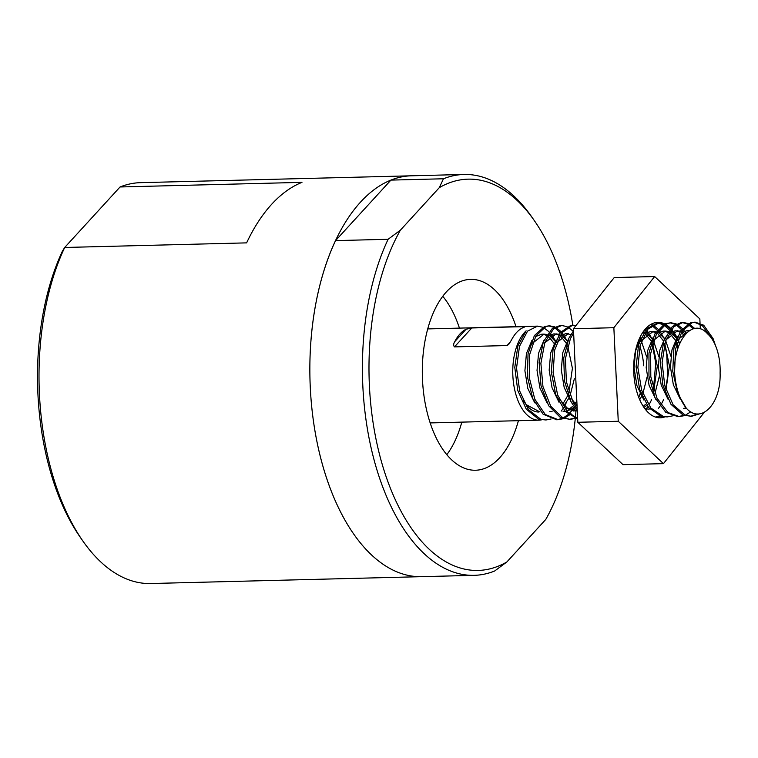 <?xml version="1.0" encoding="UTF-8"?>
<svg xmlns="http://www.w3.org/2000/svg" width="758" height="758" viewBox="0 0 758 758"><rect width="100%" height="100%" fill="white"/><g stroke="black" fill="none" stroke-linecap="round" stroke-linejoin="round"><path stroke-width="1.14" d="M551.104 418.984L545.94 419.989L540.748 419.25L528.383 409.604L519.685 391.043L516.539 368.085L519.486 346.34L527.559 331.123L537.498 326.13L542.709 327.21M543.6 327.646L548.138 331.075A47.024 24.986 -91.5 0 1 548.934 331.833M549.882 332.828A47.024 24.986 -91.5 0 1 551.161 334.344M551.729 335.083A47.024 24.986 -91.5 0 1 555.396 340.977M541.468 419.866A47.024 24.986 -91.5 0 1 538.957 420.169A47.024 24.986 -91.5 0 1 513.64 383.965A47.024 24.986 -91.5 0 1 526.128 330.839L517.913 345.762L514.786 367.374L517.733 390.379L526.27 409.168L538.559 419.155L545.94 419.989M510.589 341.659L507.026 345.553L454.468 346.889L471.779 327.968L524.337 326.641L523.683 327.342M507.026 345.553L508.646 344.52L511.413 340.124A47.024 24.986 88.5 0 1 522.66 327.826C524.527 327.134 525.086 326.736 524.337 326.641L524.887 326.764M454.809 341.555A47.024 24.986 -91.5 0 1 466.066 329.256L454.809 341.555C453.417 343.715 453.303 345.487 454.468 346.889M471.779 327.968L466.066 329.256M570.964 413.508L570.073 414.361M569.211 415.119L564.094 418.321M563.222 418.672L558.068 419.686L545.286 414.531L534.797 399.182L529.217 377.38L529.7 354.45L535.868 335.984L545.997 326.509L549.626 325.826L554.837 326.897M555.728 327.333L561.024 331.568M561.924 332.62L563.071 334.117M563.62 334.913L566.34 339.622M566.652 401.986L564.672 405.928M562.976 408.685L561.233 411.101M566.131 343.156L565.828 342.436M561.697 334.714L561.081 333.842M560.171 332.667L554.865 327.882M553.965 327.371L548.726 325.883M549.626 325.826L544.604 326.423L534.39 335.567L528.051 353.796L527.379 376.669L532.77 398.594L543.135 414.228L556.656 419.724M557.187 419.686L562.332 418.369M563.203 417.961L568.31 414.408M569.173 413.584L571.513 410.95M575.36 418.369L570.196 419.373L562.635 417.705L550.744 406.222L542.936 386.485L540.89 363.319L544.86 342.389L553.643 328.792L561.754 325.523L566.975 326.594M567.856 327.03L573.152 331.265M575.104 408.373L573.361 410.798M571.92 410.419L574.194 407.093L570.272 409.794M561.754 325.523L559.991 325.561L552.231 328.565L543.315 341.849L539.165 362.627L541.013 385.803L548.659 405.738L560.456 417.544L570.196 419.382M569.334 419.373L574.479 418.065M577.653 418.482L567.391 411.84L557.642 395.003L553.113 372.576L554.676 350.044L561.716 332.914L572.281 325.362L576.108 325.381M575.796 325.769L572.982 325.267M572.356 325.248L570.897 325.353L560.257 332.544L553.065 349.429L551.303 371.865L555.642 394.378L565.26 411.48L577.672 418.918M577.198 408.77L573.237 402.564L566.378 381.814L565.43 358.638L570.386 338.674L573.626 332.923M573.531 330.82L568.879 338.191L563.744 357.956L564.492 381.122L571.172 402.034L577.302 411.073M638.899 397.05L640.084 393.705M645.465 328.925L645.92 329.417M646.83 330.469L647.967 331.966M648.516 332.762L651.236 337.471M651.539 399.845L649.568 403.768M647.872 406.544L646.129 408.95M653.5 389.025L655.717 362.997L652.382 344.786M651.027 341.005L650.734 340.285M660.256 416.218L655.812 417.194M651.264 324.187L651.871 324.443M652.761 324.879L658.048 329.114M658.958 330.166L660.095 331.653M660.654 332.449L663.354 337.158M663.667 399.542L661.696 403.464M660 406.222L658.247 408.647M665.628 388.721L667.675 376.489L666.718 353.418L664.501 344.483M663.146 340.702L662.833 339.935M658.73 332.25L658.105 331.379M657.195 330.213L651.889 325.428M650.999 324.917L650.468 324.651M655.443 417.08L659.365 415.915M672.384 415.905L667.22 416.919L663.44 416.559L650.838 408.041L641.647 390.228L637.866 367.469L640.188 345.335L647.806 329.218L658.626 323.06L663.98 324.14M664.88 324.566L670.176 328.801M671.086 329.853L672.223 331.341M672.772 332.146L675.482 336.855M677.87 348.547L676.638 344.17M675.274 340.399L674.98 339.66M670.849 331.938L670.233 331.075M669.323 329.901L664.008 325.125M663.117 324.614L657.897 323.116M657.319 323.098L646.356 328.896L638.596 344.738L636.085 366.758L639.667 389.584L648.715 407.633L661.241 416.502L667.22 416.919M690.841 411.746L685.374 415.251M684.502 415.602L679.348 416.616L667.874 412.532L656.978 398.121L650.809 376.764L650.639 353.673L656.267 334.496L666.102 323.922L670.906 322.756L676.127 323.827M677.017 324.263L682.304 328.498M683.204 329.55L684.351 331.047M684.9 331.833L685.999 333.567M682.977 331.644L682.361 330.763M681.451 329.597L676.145 324.812M675.255 324.301L670.015 322.813M670.906 322.756L664.7 323.799L654.779 334.051L648.981 353.01L648.952 376.053L654.931 397.552L665.714 412.257L677.917 416.654M678.495 416.616L683.612 415.299M699.729 413.802L691.476 416.303L685.308 415.232L673.123 404.819L664.785 385.756L662.094 362.684L665.458 341.252L673.834 326.689L683.034 322.444L688.245 323.524M689.136 323.95L694.688 328.47M693.2 328.83L688.273 324.509M687.373 323.998L682.172 322.501M681.433 322.491L672.412 326.423L663.904 340.693L660.351 361.983L662.843 385.083L671.019 404.365L683.119 415.1L691.476 416.303M690.595 416.303L697.9 413.896M707.536 333.833L707.517 333.804C692.926 316.787 673.445 340.892 674.582 371.979L675.501 349.192L682.039 331.255L692.367 322.557L695.162 322.141L703.708 325.22L713.089 338.608L715.457 345.459M684.36 408.268L686.123 407.937C700.326 424.698 721.171 404.867 720.1 372.993A38.866 20.655 88.5 0 0 707.517 333.814M689.354 330.696L688.425 330.545M687.402 330.497L681.082 332.857M677.415 336.798L671.967 349.845L670.442 367.071L673.35 384.77L680.267 399.144M689.742 330.441L678.069 339.556M684.322 335.538L682.437 333.681M679.879 331.957L676.288 330.858M680.39 331.142L675.103 330.81L668.963 333.16M665.278 337.12L659.839 350.158L658.314 367.374L661.222 385.055L668.13 399.419M686.416 408.24L683.384 408.354M685.45 334.174L683.602 332.705M682.389 331.966L681.783 331.663M677.491 330.744L665.922 339.906M678.372 347.06L676.875 343.298M675.34 340.276L670.309 333.984M667.751 332.269L664.179 331.161M663.212 331.113L656.826 333.482M653.15 337.414L647.711 350.452L646.186 367.677L649.094 385.367L656.002 399.741M679.575 343.924L677.794 340.333M676.487 338.22L671.484 332.999M670.261 332.269L669.665 331.976M668.262 331.445L665.363 331.056L653.813 340.162M665.979 389.858L669.428 365.83L664.747 343.601M663.212 340.579L658.181 334.297M655.623 332.572L652.032 331.473M656.125 331.758L650.847 331.426L644.707 333.776M641.022 337.727L635.583 350.774L634.058 367.99L636.966 385.689L643.883 400.053M670.868 356.194L665.666 340.636M664.349 338.523L659.346 333.312M658.134 332.582L657.527 332.288M653.235 331.36L641.675 340.503M653.851 390.162L657.3 366.133L652.619 343.905M651.084 340.892L646.053 334.6M643.495 332.885L642.718 332.525M645.248 409.235L646.745 409.282M654.978 393.393L659.252 376.612M658.74 356.478L653.538 340.948M652.231 338.826L647.228 333.624M646.005 332.885L645.409 332.582M644.006 332.061L643.172 331.852M644.755 408.59L649.142 409.216M638.729 397.381L640.292 394.132M638.956 341.195L638.577 340.56M643.229 406.383L645.446 404.469M639.695 399.722L641.552 396.481M642.85 393.696L647.124 376.897M646.612 356.81L641.41 341.252M640.103 339.139L639.525 338.333M643.94 407.453L646.953 405.246M634.512 380.734L635.014 377.313M574.611 353.853L576.156 386.637M568.254 339.565L562.815 352.603L561.29 369.819L564.189 387.509L571.096 401.873M575.919 407.008L577.151 407.927M571.2 398.31L577.056 405.862M574.99 403.701L576.829 401.058M573.815 336.922L573.285 336.448M570.727 334.723L567.136 333.624M556.789 342.635L568.339 333.511L565.951 333.577L559.811 335.927M556.135 339.878L550.687 352.925L549.162 370.15L552.07 387.84L558.987 402.214M563.791 407.311L573.977 411.12M575.151 411.035L576.98 410.703M576.222 405.037L576.98 404.147M559.053 398.585L567.06 407.918L577.245 411.007M562.853 404.005L567.524 395.979M568.955 392.312L572.404 368.284L567.723 346.055M566.188 343.042L561.157 336.751M558.599 335.036L555.017 333.937M559.11 334.212L553.823 333.88L547.683 336.239M543.998 340.19L538.559 353.228L537.034 370.435L539.942 388.124L546.84 402.489M563.08 411.338L564.843 411.007M569.059 409.187L572.678 406.316M564.085 405.35L568.784 398.32M570.082 395.543L574.356 378.754M567.335 340.977L562.332 335.775M556.211 333.823L544.642 342.976M564.246 411.367L565.108 411.319M566.7 411.073L569.087 410.334M554.06 343.346L549.029 337.064M546.471 335.339L542.899 334.231M541.923 334.183L535.546 336.552M531.879 340.484L526.431 353.531L524.906 370.757L527.814 388.456L534.731 402.82M555.207 341.289L550.194 336.078M548.981 335.349L548.385 335.045M546.982 334.524L544.083 334.126L532.542 343.232M538.758 412.011A38.866 20.655 -91.5 0 1 526.26 404.677L539.99 411.982M526.26 404.677L523.276 400.849M710.663 337.13L702.306 325.542L694.262 322.197M695.162 322.141L690.974 322.501L680.57 330.858L673.871 348.547L672.753 371.268L677.718 393.459L686.132 407.946A47.024 24.986 -91.5 0 1 674.582 371.979M548.138 331.075L548.868 331.919M549.74 333.018L550.791 334.468M551.341 335.301L553.53 339.11M335.548 240.618L390.92 180.101L443.468 178.774L439.289 187.662L400.376 230.186L388.105 239.282L335.548 240.618A200.5 106.546 88.5 0 0 320.7 458.078A200.5 106.546 88.5 0 0 421.571 576.667L474.12 575.341A200.5 106.546 88.5 0 0 494.614 571.03L506.884 561.943L545.798 519.41A195.725 104.007 -91.5 0 0 575.294 418.397M439.289 187.662A195.725 104.007 -91.5 0 1 534.447 220.777L531.908 217.12A200.5 106.546 88.5 0 0 463.962 174.473L411.414 175.799A200.5 106.546 88.5 0 0 360.571 202.064A200.5 106.546 88.5 0 0 314.617 428.867A200.5 106.546 88.5 0 0 421.571 576.667L150.709 583.527A200.5 106.546 -91.5 0 1 82.774 540.88A200.5 106.546 -91.5 0 1 64.695 247.478L120.058 186.97A200.5 106.546 -91.5 0 1 140.552 182.659L411.414 175.799A200.5 106.546 88.5 0 0 390.92 180.101M463.962 174.473A200.5 106.546 88.5 0 0 443.468 178.774M388.105 239.282A200.5 106.546 88.5 0 0 373.249 456.742A200.5 106.546 88.5 0 0 474.12 575.341M534.447 220.777A195.725 104.007 -91.5 0 1 572.821 325.239M576.743 399.258A195.725 104.007 -91.5 0 1 576.639 401.361M576.089 409.642A195.725 104.007 -91.5 0 1 575.985 410.912M575.976 411.073A195.725 104.007 -91.5 0 1 575.369 417.649M506.884 561.943A195.725 104.007 -91.5 0 1 384.458 471.666A195.725 104.007 -91.5 0 1 400.376 230.186M518.415 420.69A95.48 50.739 -91.5 0 1 499.712 457.737A95.48 50.739 -91.5 0 1 475.503 470.244A95.48 50.739 -91.5 0 1 422.367 376.082A95.48 50.739 -91.5 0 1 470.671 279.361A95.48 50.739 -91.5 0 1 516.037 326.679M442.786 296.312A95.48 50.739 -91.5 0 1 459.443 328.11M461.821 422.121A95.48 50.739 -91.5 0 1 446.794 454.724M120.058 186.97L301.978 182.356A200.5 106.546 88.5 0 0 271.629 204.319A200.5 106.546 88.5 0 0 246.615 242.873L64.695 247.478L62.317 251.353A195.725 104.007 88.5 0 0 80.225 537.223L82.774 540.88M639.904 346.463A47.735 25.365 -91.5 0 1 643.741 365.811M664.681 416.966A47.735 25.365 -91.5 0 1 660.256 417.81A47.735 25.365 -91.5 0 1 633.688 370.738A47.735 25.365 -91.5 0 1 657.84 322.368A47.735 25.365 -91.5 0 1 664.539 323.874M665.353 324.291A47.735 25.365 -91.5 0 1 670.574 328.328M671.493 329.313A47.735 25.365 -91.5 0 1 672.981 331.113M673.474 331.767A47.735 25.365 -91.5 0 1 676.97 337.452M678.04 339.65A47.735 25.365 -91.5 0 1 679.689 343.649M700.032 323.069L699.842 318.919L654.647 276.537L614.226 277.57L573.427 328.735L613.857 327.712L618.253 421.259L663.449 463.64L704.239 412.399M654.647 276.537L613.857 327.712M700.307 328.896L700.079 324.007M573.427 328.735L577.833 422.282L623.019 464.663L663.449 463.64M577.833 422.282L618.253 421.259M430.137 422.926L538.957 420.169M427.758 328.915L537.498 326.13M556.306 419.733L557.727 419.695M572.119 325.258L573.882 325.21M657.015 323.107L658.778 323.06M677.586 416.654L679.102 416.616M681.271 322.491L683.034 322.444M687.231 330.497L689.619 330.441M662.975 331.113L665.363 331.056M549.721 411.736L552.118 411.679M541.695 334.183L544.083 334.126"/></g></svg>
